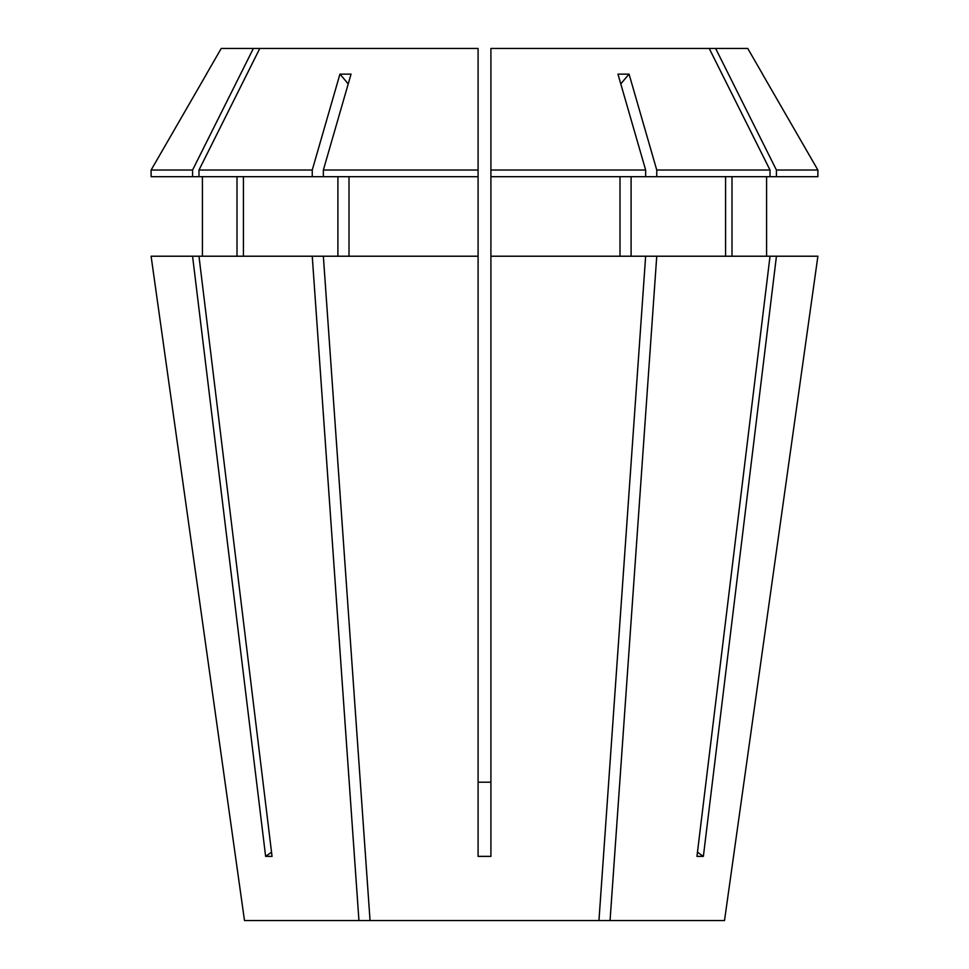 <?xml version="1.0" encoding="UTF-8"?>
<svg xmlns="http://www.w3.org/2000/svg" width="969" height="969" viewBox="0 0 969 969"><rect width="100%" height="100%" fill="white"/><g stroke="black" fill="none" stroke-linecap="round" stroke-linejoin="round"><path stroke-width="1.45" d="M715.619 48.45L776.423 170.035L817.884 170.035L762.506 74.129L817.884 170.035L817.884 176.697L770.016 176.697L770.016 170.035L709.211 48.45L747.753 48.45L762.567 74.104M370.049 920.55L724.509 920.55L817.897 256.216L776.435 256.216L703.373 856.378L696.953 856.378L770.028 256.216L490.908 256.216L490.908 856.378L478.092 856.378L478.092 256.216L323.355 256.216L370.049 920.55L244.491 920.55L151.103 256.216L192.565 256.216L265.627 856.378A513.001 444.274 90 0 0 271.526 852.187M724.509 920.55L817.897 256.216M610.058 920.55L656.752 256.216M598.951 920.55L645.645 256.216M358.942 920.55L312.248 256.216L198.972 256.216L272.047 856.378L265.627 856.378M490.908 782.201L478.092 782.201M198.972 256.216L192.565 256.216M202.424 256.216L202.424 176.697M237.005 176.697L237.005 256.216M631.098 256.216L631.098 176.697M725.575 176.697L725.575 256.216M478.092 256.216L478.092 48.45L253.381 48.45L192.577 170.035L192.577 176.697L312.248 176.697L312.248 170.035L198.984 170.035L198.984 176.697M192.577 176.697L151.116 176.697L151.116 170.035L206.494 74.129L151.116 170.035L192.577 170.035M709.211 48.45L490.908 48.45L490.908 176.697L656.752 176.697L656.752 170.035L629.063 74.129A513.001 256.494 -90 0 0 620.79 83.976M770.016 176.697L656.752 176.697M770.016 170.035L656.752 170.035M253.381 48.45L221.247 48.45L206.433 74.104M645.645 176.697L645.645 170.035L490.908 170.035M645.645 170.035L617.956 74.129L629.063 74.129M349.01 256.216L349.01 176.697M478.092 176.697L323.355 176.697L323.355 170.035L351.044 74.129L339.937 74.129A513.001 256.494 -90 0 1 348.21 83.976M478.092 170.035L323.355 170.035M259.789 48.45L198.984 170.035M312.248 170.035L339.937 74.129M244.491 920.55L151.103 256.216M770.028 256.216L776.435 256.216M766.576 256.216L766.576 176.697M731.995 176.697L731.995 256.216M619.99 256.216L619.99 176.697M490.908 176.697L490.908 256.216M776.423 170.035L776.423 176.697M312.248 256.216L323.355 256.216M337.902 256.216L337.902 176.697M243.425 176.697L243.425 256.216M323.355 176.697L312.248 176.697M703.373 856.378A513.001 444.274 90 0 1 697.474 852.187"/></g></svg>
